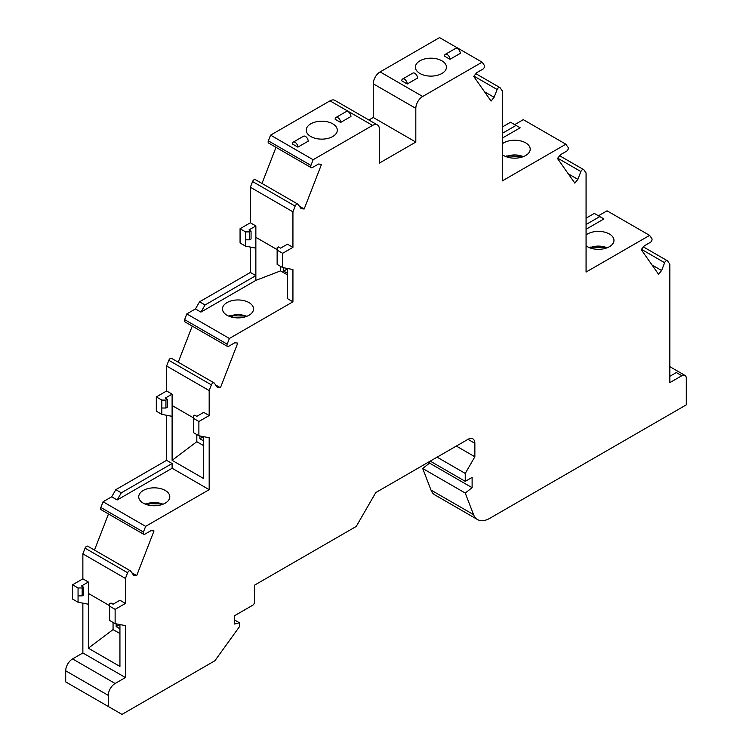 <?xml version="1.0" encoding="UTF-8"?>
<svg xmlns="http://www.w3.org/2000/svg" width="752" height="752" viewBox="0 0 752 752"><rect width="100%" height="100%" fill="white"/><g stroke="black" fill="none" stroke-linecap="round" stroke-linejoin="round"><path stroke-width="1.13" d="M82.175 595.885L82.175 587.961L83.547 587.171L83.547 595.095L82.175 595.885L78.058 595.885L78.058 602.23L88.351 604.213L88.351 648.205L113.063 629.584L113.063 622.449M113.063 629.584L119.935 633.541M119.935 628.785L116.156 626.604L116.156 623.831M407.236 83.998L417.529 78.048A3.882 2.247 60 0 0 415.837 74.138A3.882 2.247 60 0 0 412.848 73.104L402.546 79.045A3.882 2.247 60 0 1 405.544 80.088A3.882 2.247 60 0 1 407.236 83.998L401.747 80.821A3.882 2.247 60 0 1 402.546 79.045M484.532 91.791L494.102 97.309L491.065 101.088L473.732 76.422L476.768 72.653L482.831 69.156A2.425 1.401 120 0 0 484.316 65.321L482.107 62.172L439.544 37.6L380.117 71.91A9.71 5.602 120 0 0 373.255 83.801L373.255 117.491L368.894 120.01M482.107 62.172L422.68 96.482A9.71 5.602 120 0 0 415.818 108.373L415.818 142.062L373.255 117.491M419.936 73.489A15.538 8.968 0 0 0 436.865 75.435A15.538 8.968 0 0 0 446.453 67.154A15.538 8.968 0 0 0 430.924 58.186A15.538 8.968 0 0 0 415.386 67.154A15.538 8.968 0 0 0 419.936 73.489M449.987 59.314L460.29 53.364A3.882 2.247 60 0 0 458.588 49.453A3.882 2.247 60 0 0 455.599 48.419L445.306 54.36A3.882 2.247 60 0 1 448.295 55.404A3.882 2.247 60 0 1 449.987 59.314L444.498 56.137A3.882 2.247 60 0 1 445.306 54.36M297.886 147.129L308.188 141.179A3.882 2.247 60 0 0 306.496 137.268A3.882 2.247 60 0 0 303.498 136.234L293.205 142.175A3.882 2.247 60 0 1 296.194 143.218A3.882 2.247 60 0 1 297.886 147.129L292.396 143.952A3.882 2.247 60 0 1 293.205 142.175M415.818 142.062L379.431 163.071L379.431 129.382A9.71 5.602 120 0 0 377.419 124.935L334.856 100.364A9.71 5.602 120 0 0 330.006 100.843L270.579 135.144L268.37 140.85A2.425 1.401 120 0 0 268.643 143.087L311.206 167.658A2.425 1.401 120 0 0 312.418 167.536L318.481 164.039L321.518 164.312L304.184 208.981L299.399 206.217M377.419 124.935A9.71 5.602 120 0 0 372.569 125.415L313.142 159.725L270.579 135.144M310.783 136.516A15.538 8.968 0 0 0 327.712 138.453A15.538 8.968 0 0 0 337.3 130.171A15.538 8.968 0 0 0 321.762 121.204A15.538 8.968 0 0 0 306.233 130.171A15.538 8.968 0 0 0 310.783 136.516M340.647 122.444L350.94 116.494A3.882 2.247 60 0 0 349.248 112.584A3.882 2.247 60 0 0 346.258 111.55L335.956 117.491A3.882 2.247 60 0 1 338.945 118.534A3.882 2.247 60 0 1 340.647 122.444L335.157 119.267A3.882 2.247 60 0 1 335.956 117.491M78.058 595.885L78.058 587.961L82.175 587.961M165.929 408.016L165.929 400.092L167.301 399.293L167.301 407.227L165.929 408.016L161.812 408.016L161.812 400.092L156.313 396.915L156.313 411.184L161.812 414.361L172.105 416.335L172.105 394.142L165.243 398.109L167.301 399.293M165.929 400.092L161.812 400.092M198.885 435.765L193.386 432.588L193.386 415.941L194.759 415.151L196.817 416.335L203.689 412.378L209.178 415.546L198.885 421.496L198.885 435.765L209.178 437.739L209.178 489.665L172.105 468.261L172.105 463.505L121.307 492.833L117.19 499.967L111.691 496.799L103.071 501.772L100.862 507.478A2.425 1.401 120 0 0 101.135 509.715L143.698 534.287A2.425 1.401 120 0 0 144.91 534.164L150.973 530.668L154.01 530.94L136.676 575.618L131.891 572.855M249.683 231.889L245.566 231.889L245.566 239.822L249.683 239.822L249.683 231.889L251.055 231.099L248.997 229.905L255.859 225.948L250.369 222.78L240.067 228.721L240.067 242.99L245.566 246.158L255.859 248.141L255.859 225.948M249.683 239.822L251.055 239.023L251.055 231.099M277.14 250.125L277.14 247.746L278.513 246.957L280.571 248.141L287.443 244.174L292.932 247.352L282.639 253.292L277.14 250.125L277.14 264.394L282.639 267.562L282.639 253.292M115.131 623.634L109.632 620.466L109.632 603.818L111.005 603.019L113.063 604.213L119.935 600.246L125.424 603.424L115.131 609.364L115.131 623.634L125.424 625.617L125.424 677.543L82.861 652.962L72.559 658.912A9.71 5.602 120 0 0 65.697 670.803L65.697 681.895L121.993 714.4L214.865 660.782L239.38 626.801L239.38 622.741L234.577 624.028L234.577 615.709L252.747 605.219A2.425 1.401 120 0 0 254.458 602.249L254.458 585.206L356.232 526.447L375.793 492.56L467.988 439.328A9.71 5.602 -60 0 1 472.848 438.848A9.71 5.602 -60 0 1 474.86 443.295L474.86 456.774L465.244 473.422L465.244 481.346L472.115 477.379L472.115 487.681L465.244 493.049L473.563 514.631A24.271 14.015 120 0 0 477.558 519.566A24.271 14.015 120 0 0 489.693 518.363L686.303 404.849L686.303 378.294A6.307 3.647 120 0 0 684.997 375.408A6.307 3.647 120 0 0 681.838 375.718L676.349 372.55L669.825 376.31M83.547 587.171L81.489 585.977L88.351 582.02L82.861 578.843L72.559 584.793L72.559 599.062L78.058 602.23M245.566 239.822L245.566 246.158M245.566 231.889L240.067 228.721M161.812 408.016L161.812 414.361M78.058 587.961L72.559 584.793M502.317 127.003L510.552 122.247L520.168 127.793L502.317 138.095M502.317 133.339L516.051 125.415M255.859 248.141L255.859 275.636L205.061 304.964L200.944 312.099L255.859 280.393L255.859 275.636L250.369 272.459L199.571 301.796L195.445 308.931L186.825 313.904L184.616 319.609A2.425 1.401 120 0 0 184.889 321.837L227.452 346.418A2.425 1.401 120 0 0 228.664 346.296L234.727 342.79L237.764 343.062L220.43 387.741L215.645 384.977M205.061 304.964L199.571 301.796M121.307 492.833L115.817 489.665L111.691 496.799M117.19 499.967L172.105 468.261M209.178 489.665L145.634 526.353L103.071 501.772M143.275 503.144A15.538 8.968 0 0 0 160.204 505.09A15.538 8.968 0 0 0 169.792 496.799A15.538 8.968 0 0 0 154.254 487.832A15.538 8.968 0 0 0 138.725 496.799A15.538 8.968 0 0 0 143.275 503.144M172.105 463.505L166.615 460.337L115.817 489.665M193.386 418.319L198.885 421.496M172.105 394.142L166.615 390.974L156.313 396.915M200.944 312.099L195.445 308.931M287.443 268.492L287.443 298.619L292.932 301.796L292.932 269.545L282.639 267.562M586.071 218.165L594.306 213.408L603.922 218.954L586.071 229.266M586.071 224.51L599.805 216.576M652.04 264.995L661.61 270.523L658.573 274.301L641.24 249.636L644.276 245.857L650.339 242.36A2.425 1.401 120 0 0 651.824 238.534L649.615 235.385L586.071 272.064L586.071 172.979L583.862 169.83A2.425 1.401 120 0 0 583.59 169.576A2.425 1.401 120 0 0 580.882 171.55L557.73 158.174M649.615 235.385L607.052 210.814L598.432 215.786M586.071 245.791A15.538 8.968 0 0 0 587.444 246.703A15.538 8.968 0 0 0 604.373 248.649A15.538 8.968 0 0 0 613.961 240.358A15.538 8.968 0 0 0 603.395 231.86A15.538 8.968 0 0 0 586.071 234.925M109.632 606.197L115.131 609.364M109.632 605.689L88.351 593.403L88.351 604.213M88.351 593.403L88.351 582.02M250.369 247.088L250.369 272.459M661.61 270.523L664.636 262.711A2.425 1.401 120 0 1 667.344 260.737A2.425 1.401 120 0 1 667.616 260.991L669.825 264.14L669.825 382.655L681.838 375.718M193.386 417.811L172.105 405.525M196.817 434.571L196.817 441.706L172.105 460.337L203.689 478.563L203.689 436.686M172.105 460.337L172.105 416.335M166.615 415.283L166.615 460.337M119.935 624.555L119.935 666.441L88.351 648.205M82.861 603.16L82.861 652.962M477.558 519.566L434.994 494.985A24.271 14.015 -60 0 1 430.999 490.06L422.68 468.477L429.552 463.11L429.552 461.531M88.05 546.46A2.425 1.401 120 0 0 87.777 546.206A2.425 1.401 120 0 0 85.07 548.17L82.861 553.876L82.861 578.843M108.495 513.964L94.479 550.079M171.804 358.582A2.425 1.401 120 0 0 171.531 358.328A2.425 1.401 120 0 0 168.824 360.302L166.615 365.998L166.615 390.974M178.233 362.21L192.249 326.086M255.558 179.831A2.425 1.401 120 0 0 255.285 179.578A2.425 1.401 120 0 0 252.578 181.542L250.369 187.248L250.369 222.78M276.003 147.336L261.987 183.45M568.286 173.834L577.856 179.361L574.819 183.131L557.486 158.475L560.522 154.696L566.585 151.199A2.425 1.401 120 0 0 568.07 147.364L565.861 144.224L523.298 119.643L514.678 124.625M565.861 144.224L502.317 180.903L502.317 90.936L500.108 87.787A2.425 1.401 120 0 0 499.836 87.533A2.425 1.401 120 0 0 497.128 89.497L473.976 76.131M502.317 154.63A15.538 8.968 0 0 0 503.69 155.542A15.538 8.968 0 0 0 520.619 157.478A15.538 8.968 0 0 0 530.207 149.197A15.538 8.968 0 0 0 519.641 140.699A15.538 8.968 0 0 0 502.317 143.764M277.14 249.617L255.859 237.331M287.443 274.837L280.571 270.88L255.859 280.393M292.932 301.796L229.388 338.475L186.825 313.904M227.029 315.267A15.538 8.968 0 0 0 243.958 317.212A15.538 8.968 0 0 0 253.546 308.931A15.538 8.968 0 0 0 238.008 299.954A15.538 8.968 0 0 0 222.479 308.931A15.538 8.968 0 0 0 227.029 315.267M136.676 575.618L133.64 575.346L130.613 571.031A2.425 1.401 120 0 0 130.34 570.777A2.425 1.401 120 0 0 127.633 572.751L125.424 578.448L125.424 603.424M125.424 578.448L82.861 553.876M145.634 526.353L143.425 532.049A2.425 1.401 120 0 0 143.698 534.287M196.817 441.706L203.689 445.673M220.43 387.741L217.394 387.468L214.367 383.163A2.425 1.401 120 0 0 214.094 382.909A2.425 1.401 120 0 0 211.387 384.874L209.178 390.579L209.178 415.546M209.178 390.579L166.615 365.998M229.388 338.475L227.179 344.181A2.425 1.401 120 0 0 227.452 346.418M304.184 208.981L301.148 208.718L298.121 204.403A2.425 1.401 120 0 0 297.848 204.149A2.425 1.401 120 0 0 295.141 206.114L292.932 211.82L292.932 247.352M292.932 211.82L250.369 187.248M313.142 159.725L310.933 165.421A2.425 1.401 120 0 0 311.206 167.658M494.102 97.309L497.128 89.497M577.856 179.361L580.882 171.55M125.424 677.543L115.131 683.483A9.71 5.602 120 0 0 108.26 695.374L108.26 706.476M474.86 456.774L456.323 446.068M465.244 473.422L437.1 457.169M465.244 481.346L430.238 461.126M472.115 487.681L429.552 463.11M465.244 493.049L422.68 468.477M239.38 622.741L234.577 619.968M280.571 266.377L280.571 270.88M283.664 267.759L283.664 271.077L287.443 273.258M199.91 435.963L199.91 438.736L203.689 440.916M506.359 156.773L506.359 156.031L507.421 156.106L510.382 157.817M506.359 156.031L507.421 156.106A14.081 8.131 0 0 1 523.307 156.651M229.698 316.498L229.698 315.765L230.751 315.831L233.722 317.541M229.698 315.765L230.751 315.831A14.081 8.131 0 0 1 246.647 316.385M590.113 247.934L590.113 247.192L591.175 247.267L594.136 248.978M590.113 247.192L591.175 247.267A14.081 8.131 0 0 1 607.061 247.812M145.944 504.376L145.944 503.633L146.997 503.708L149.968 505.419M145.944 503.633L146.997 503.708A14.081 8.131 0 0 1 162.893 504.254M116.156 626.604L119.765 624.527M203.519 436.649L199.91 438.736M287.443 268.896L283.664 271.077M422.68 96.482L380.117 71.91M372.569 125.415L330.006 100.843M127.633 572.751L85.07 548.17M143.425 532.049L100.862 507.478M211.387 384.874L168.824 360.302M227.179 344.181L184.616 319.609M295.141 206.114L252.578 181.542M310.933 165.421L268.37 140.85M415.818 108.373L373.255 83.801M664.636 262.711L641.484 249.335M108.26 695.374L65.697 670.803M115.131 683.483L72.559 658.912M474.86 443.295L467.988 439.328M473.563 514.631L430.999 490.06M130.34 570.777L87.777 546.206M214.094 382.909L171.531 358.328M297.848 204.149L255.285 179.578M499.836 87.533L475.913 73.715M583.59 169.576L559.667 155.767M667.344 260.737L643.421 246.929M684.997 375.408L669.825 366.647M523.947 156.397L506.528 155.946M247.286 316.122L229.868 315.68M607.701 247.558L590.282 247.107M163.532 504L146.114 503.549"/></g></svg>
